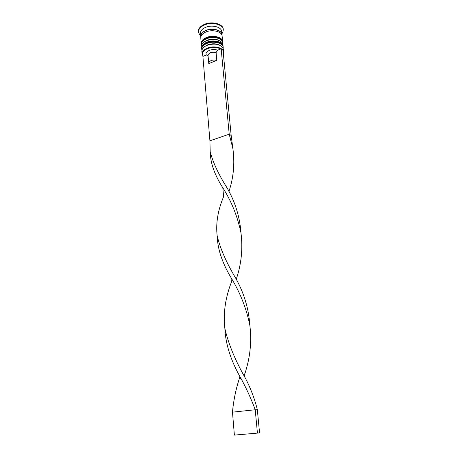 <?xml version="1.0" encoding="UTF-8"?>
<svg xmlns="http://www.w3.org/2000/svg" width="458" height="458" viewBox="0 0 458 458"><rect width="100%" height="100%" fill="white"/><g stroke="black" fill="none" stroke-linecap="round" stroke-linejoin="round"><path stroke-width="0.69" d="M207.256 48.737C203.02 50.786 201.635 53.185 203.1 55.928L203.329 56.237L206.403 54.949C204.028 51.559 212.798 47.832 217.55 50.277L220.704 48.954C216.68 47.008 212.197 46.934 207.256 48.737M203.203 56.288L202.11 53.952C202.047 51.68 203.69 49.785 207.033 48.262C213.594 45.262 223.573 47.598 223.647 52.029L223.367 53.786M204.657 46.602L207.302 44.998C211.922 43.304 216.102 43.39 219.834 45.245C216.102 43.39 211.922 43.304 207.302 44.998L204.657 46.602M223.647 52.029L223.378 49.246L222.691 47.437C219.05 43.848 213.749 43.184 206.793 45.439C204.503 46.447 202.98 47.724 202.236 49.264L201.875 51.164L202.11 53.952M204.348 41.873L206.901 40.333C211.441 38.644 215.575 38.712 219.302 40.539C215.575 38.712 211.441 38.644 206.901 40.333L204.348 41.873M223.086 46.161L222.204 42.737C218.54 39.159 213.268 38.501 206.392 40.768C204.142 41.764 202.636 43.029 201.881 44.552L201.623 48.079C201.56 45.777 203.192 43.859 206.524 42.319C213.056 39.302 223.006 41.672 223.086 46.161L223.098 46.619M200.799 37.201L200.409 33.411C200.341 31.047 201.955 29.077 205.247 27.509C211.716 24.423 221.586 26.896 221.683 31.51L221.964 35.312M200.593 35.655L199.465 34.47L198.509 32.014C198.423 29.249 200.301 26.953 204.136 25.116C211.676 21.497 223.195 24.406 223.304 29.799L222.8 32.392L221.895 33.755M201.686 48.525L201.623 48.079M201.302 43.916L201.239 43.464C201.176 41.146 202.802 39.211 206.123 37.665C212.632 34.619 222.559 37.029 222.645 41.558L222.657 42.01M201.239 43.464L200.781 37.968C200.719 35.621 202.339 33.669 205.648 32.112C212.134 29.043 222.027 31.488 222.119 36.062L222.645 41.558M200.656 36.445C200.593 34.092 202.207 32.134 205.516 30.572C211.991 27.497 221.878 29.953 221.975 34.545M198.509 32.014L198.457 31.407C198.377 28.642 200.249 26.341 204.085 24.503C211.619 20.885 223.138 23.793 223.246 29.198L223.304 29.799M223.304 53.134L223.161 51.645M206.403 54.949L208.046 55.796M208.693 63.204C209.609 60.519 212.312 59.569 216.8 60.347L208.796 63.639L208.024 55.395C208.928 52.67 211.619 51.708 216.084 52.51L217.55 50.277M216.8 60.347L216.084 52.51M220.704 48.954L221.145 48.766L223.04 50.391L231.164 135.476L229.212 134.188L209.919 140.812L210.182 151.644C212.758 161.92 218.254 173.788 226.676 187.259C235.006 201.28 239.786 216.577 241.017 233.145M209.919 140.812L202.9 56.414L203.329 56.237M221.145 48.766L229.212 134.188L232.87 148.541C234.885 163.306 233.569 177.635 228.931 191.536M210.182 151.644L210.337 153.51C210.68 163.787 214.842 175.214 222.817 187.797L223.607 196.648C217.848 210.331 215.701 223.407 217.172 235.876L217.258 236.866C217.768 249.736 222.548 263.659 231.611 278.641C240.335 293.063 246.404 308.56 249.816 325.128C251.848 341.124 250.245 357.188 245.001 373.327L244.263 375.886M231.164 135.476L233.025 149.543M217.172 235.876C220.252 248.591 226.412 262.674 235.664 278.126C243.965 292.857 248.677 308.452 249.793 324.899L249.799 325.014M240.009 376.482C236.059 388.264 233.546 400.155 232.475 412.16L255.226 409.75C251.35 399.296 246.725 389.082 241.349 379.115C231.078 361.368 225.582 344.456 224.855 328.38L224.867 328.523C228.536 344.239 235.446 360.915 245.591 378.554C250.818 388.705 254.734 399.078 257.339 409.675L255.226 409.75L257.43 433.113L234.381 435.1L232.475 412.16M222.817 187.797C231.37 201.136 237.41 216.096 240.942 232.67C242.986 248.442 241.423 263.974 236.248 279.26M231.611 278.641C230.849 279.557 230.906 280.416 231.788 281.206C225.416 297.202 223.109 312.974 224.867 328.523M257.43 433.113L259.554 432.902L257.339 409.675M201.921 50.248L201.72 49.309C201.663 47.014 203.295 45.102 206.632 43.567C213.17 40.55 223.126 42.915 223.201 47.392L223.172 47.082C223.098 42.605 213.142 40.241 206.604 43.258C203.272 44.792 201.635 46.705 201.697 49L201.715 49.155M223.183 47.237L223.172 47.082C223.189 46.04 222.468 44.884 221.002 43.613C218.907 41.586 211.688 40.516 206.919 42.709M201.537 45.628L201.343 44.695C201.28 42.376 202.905 40.447 206.232 38.901C212.747 35.867 222.68 38.266 222.76 42.783L222.731 42.474C222.651 37.957 212.718 35.552 206.203 38.592C202.883 40.138 201.251 42.067 201.314 44.386L201.331 44.541M222.743 42.628L222.731 42.474C222.743 41.329 221.941 40.104 220.327 38.793C216.949 36.514 212.346 36.268 206.512 38.048M200.879 36.766C200.604 34.333 202.178 32.295 205.613 30.657C212.18 27.532 222.164 30.222 221.815 34.9M201.72 49.309L202.127 46.813C202.344 46.493 202.573 44.993 206.661 42.817M223.172 48.353L223.201 47.392M201.343 44.695L201.314 44.386C202.161 42.628 199.407 42.651 206.26 38.157M222.737 43.733L222.76 42.783M203.1 55.928L202.739 55.704M200.547 35.106L199.465 34.47M221.844 33.205L222.8 32.392M239.654 375.783C239.746 377.289 240.106 378.228 240.753 378.606L241.349 379.115M243.908 375.182L245.001 373.327"/></g></svg>
